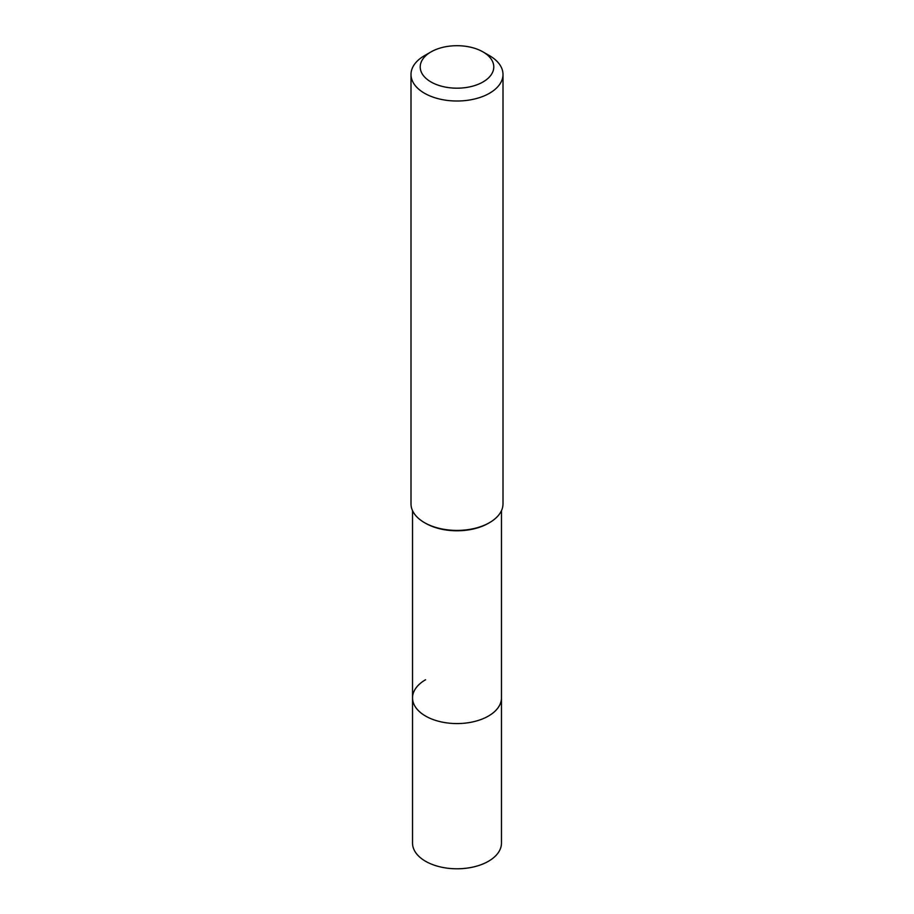 <?xml version="1.0" encoding="UTF-8"?>
<svg xmlns="http://www.w3.org/2000/svg" width="914" height="914" viewBox="0 0 914 914"><rect width="100%" height="100%" fill="white"/><g stroke="black" fill="none" stroke-linecap="round" stroke-linejoin="round"><path stroke-width="1.37" d="M412.534 510.652L412.534 843.119A44.466 25.672 0 0 0 439.988 866.838A44.466 25.672 0 0 0 488.442 861.274A44.466 25.672 0 0 0 501.466 843.119L501.466 697.908A44.466 25.672 180 0 1 488.442 716.05A44.466 25.672 180 0 1 439.988 721.614A44.466 25.672 180 0 1 412.534 697.908A44.466 25.672 180 0 1 425.558 679.753M488.442 523.265L489.527 522.637L488.442 523.265A44.466 25.672 180 0 1 425.558 523.265L424.473 522.637A45.997 26.552 0 0 0 489.527 522.637L489.527 522.637A45.997 26.552 0 0 0 502.997 503.854L502.997 74.457A45.997 26.552 180 0 1 489.527 93.239A45.997 26.552 180 0 1 439.394 98.986A45.997 26.552 180 0 1 411.003 74.457A45.997 26.552 180 0 1 424.473 55.674L430.985 51.927A36.8 21.251 180 0 1 483.026 51.927A36.8 21.251 180 0 1 483.015 81.963A36.8 21.251 180 0 1 430.985 81.963A36.8 21.251 180 0 1 430.974 51.927A36.8 21.251 180 0 1 430.985 51.927M412.534 697.908A44.466 25.672 0 0 0 439.988 721.614A44.466 25.672 0 0 0 488.442 716.05A44.466 25.672 0 0 0 501.466 697.908L501.466 510.652M411.003 74.457L411.003 503.854A45.997 26.552 0 0 0 424.473 522.637M483.026 51.927L489.527 55.674A45.997 26.552 180 0 1 502.997 74.457M430.974 51.927L424.473 55.674"/></g></svg>
